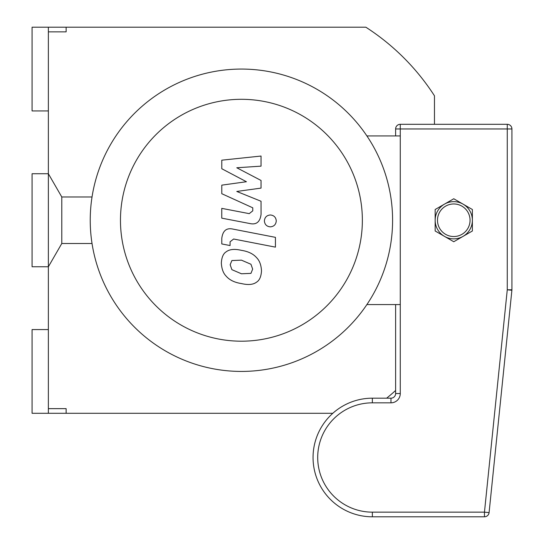 <?xml version="1.0" encoding="UTF-8"?>
<svg xmlns="http://www.w3.org/2000/svg" width="544" height="544" viewBox="0 0 544 544"><rect width="100%" height="100%" fill="white"/><g stroke="black" fill="none" stroke-linecap="round" stroke-linejoin="round"><path stroke-width="0.82" d="M48.368 408.646L66.13 408.646L66.13 413.297L32.082 413.297L32.082 329.569L48.368 329.569L48.368 413.297M48.368 329.569L48.368 110.935L32.082 110.935L32.082 27.2L48.368 27.2L48.368 31.851L66.13 31.851L66.13 27.2L365.854 27.2A229.684 229.684 0 0 1 434.466 95.805L434.466 124.304M48.368 27.2L66.13 27.2M332.806 413.297L66.13 413.297M395.624 390.47A229.684 229.684 0 0 1 386.655 398.181M48.368 31.851L48.368 110.935M241.414 371.43A151.184 151.184 0 0 0 372.341 144.656A151.184 151.184 0 0 0 110.486 144.656A151.184 151.184 0 0 0 241.414 371.43L241.414 371.43M241.414 341.197A120.945 120.945 0 0 0 346.154 159.773A120.945 120.945 0 0 0 136.673 159.773A120.945 120.945 0 0 0 241.414 341.197M366.901 304.565L400.275 304.565M366.901 135.932L400.275 135.932M221.789 168.735L246.425 181.73L221.789 185.15L221.789 193.712L252.763 207.808L252.763 210.848L249.234 213.642L221.768 208.366L221.768 218.158L249.88 223.543C256.414 224.998 260.141 221.891 261.066 214.234L261.038 201.26L236.783 191.454L261.038 188.108L261.038 180.458L236.783 167.763L261.038 166.151L261.038 156.046L221.789 160.181L221.789 168.735M250.947 273.367L252.674 269.11L250.947 264.255L241.454 260.154L231.887 260.549L230.153 264.731L231.887 269.661L241.454 273.782L250.947 273.367M256.673 257.761C253.293 253.858 248.22 251.389 241.454 250.362C234.62 248.744 229.527 249.234 226.161 251.831C223.271 253.62 221.666 257.346 221.34 263.017C221.666 268.845 223.271 273.224 226.161 276.155C229.527 280.058 234.62 282.533 241.454 283.567C248.22 285.172 253.293 284.682 256.673 282.084C259.556 280.276 261.168 276.522 261.494 270.824C261.168 265.023 259.556 260.671 256.673 257.761M275.427 237.347L233.016 229.106C226.488 227.623 222.748 230.717 221.789 238.374L221.789 243.943L230.078 245.555L230.078 241.794L233.621 239.013L275.427 247.139L275.427 237.347M264.384 220.912C264.724 224.536 266.703 226.515 270.327 226.855C273.945 226.515 275.93 224.536 276.27 220.912C275.93 217.294 273.945 215.315 270.327 214.975C266.703 215.315 264.724 217.294 264.384 220.912M435.159 220.252A18.605 18.605 0 0 0 463.073 236.361A18.605 18.605 0 0 0 463.073 204.136A18.605 18.605 0 0 0 435.159 220.252L435.159 209.508L444.462 204.136L453.771 198.764L463.073 204.136A18.605 18.605 0 0 1 472.376 220.252L472.376 230.989L453.771 241.733L435.159 230.989L435.159 220.252M463.073 204.136L472.376 209.508L472.376 220.252M395.624 304.565L395.624 393.53A4.651 4.651 0 0 1 390.966 398.181L372.361 398.181A59.31 59.31 0 0 0 313.052 457.49A59.31 59.31 0 0 0 372.361 516.8L484.459 516.8A4.651 4.651 0 0 0 489.083 512.625L484.459 512.149L484.459 516.8M511.918 289.789L507.266 289.789L511.89 290.265A4.651 4.651 0 0 0 511.918 289.789L511.918 128.955A4.651 4.651 0 0 0 507.266 124.304L400.275 124.304A4.651 4.651 0 0 0 395.624 128.955L395.624 135.932M489.083 512.625L511.89 290.265M61.792 243.508L61.792 196.989L48.368 173.733L32.082 173.733L32.082 266.764L48.368 266.764L61.792 243.508L92.031 243.508M437.485 220.252A16.279 16.279 0 0 1 461.91 206.149A16.279 16.279 0 0 1 461.91 234.348A16.279 16.279 0 0 1 437.485 220.252M395.624 393.53L400.275 393.53L400.275 124.304M372.361 398.181L372.361 402.832L390.966 402.832L390.966 398.181M390.966 402.832A9.302 9.302 0 0 0 400.275 393.53M507.266 124.304L507.266 128.955L511.918 128.955M395.624 128.955L507.266 128.955L507.266 289.789L484.459 512.149L372.361 512.149A54.658 54.658 0 0 1 317.703 457.49A54.658 54.658 0 0 1 372.361 402.832M372.361 516.8L372.361 512.149M92.031 196.989L61.792 196.989"/></g></svg>
